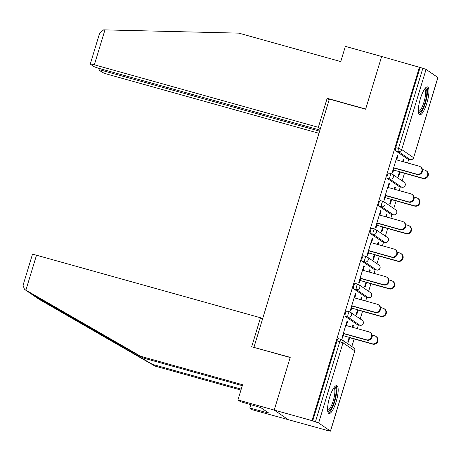 <?xml version="1.0" encoding="UTF-8"?>
<svg xmlns="http://www.w3.org/2000/svg" width="461" height="461" viewBox="0 0 461 461"><rect width="100%" height="100%" fill="white"/><g stroke="black" fill="none" stroke-linecap="round" stroke-linejoin="round"><path stroke-width="0.69" d="M336.132 401.819A14.481 3.746 105.6 0 0 336.772 385.644A14.481 3.746 105.6 0 0 329.621 397.365A14.481 3.746 105.6 0 0 328.987 413.54A14.481 3.746 105.6 0 0 336.132 401.819M426.892 103.085A14.481 3.746 105.6 0 0 427.531 86.916A14.481 3.746 105.6 0 0 420.386 98.637A14.481 3.746 105.6 0 0 419.746 114.806A14.481 3.746 105.6 0 0 426.892 103.085M242.29 385.655L143.141 357.978L140.68 356.295L242.572 384.733L237.945 399.958L240.406 401.64L260.765 407.587L268.815 413.096L249.799 408.054L252.259 409.737L326.417 430.188M351.829 346.534L354.14 338.944M357.275 328.618L358.422 324.844M360.22 318.926L362.525 311.336M365.665 301.01L366.812 297.236M368.61 291.317L370.915 283.728M374.05 273.402L375.196 269.627M376.994 263.709L379.299 256.12M382.44 245.794L383.587 242.019M385.384 236.101L387.689 228.512M390.83 218.186L391.971 214.411M393.769 208.493L396.08 200.904M399.214 190.577L400.361 186.803M402.159 180.885L404.464 173.296M407.605 162.969L408.751 159.195M237.945 399.958L274.214 410.077L288.523 419.862L274.214 410.077L290.234 357.338L254.443 347.542M253.971 347.219L329.35 99.103L365.619 109.228L381.645 56.49L420.086 67.473L395.734 147.641L398.494 148.413L422.852 68.245L420.086 67.473M422.852 68.245L426.068 69.398L437.95 77.552L413.592 157.725L437.875 77.465M262.505 319.121L260.488 317.744L251.671 346.77L290.182 357.517L274.214 410.077L312.034 420.634L419.464 67.047M326.348 430.418L325.72 429.992L330.445 431.058L318.637 422.985L312.034 420.634M394.27 167.885L392.864 172.506L392.323 172.132L397.428 155.322L397.97 155.691L397.37 155.524M402.586 161.569L403.271 159.316L403.813 159.685L403.208 159.518M399.508 171.694L398.166 176.125L398.707 176.5L400.05 172.068M396.685 159.921L397.97 155.691M403.191 161.736L403.813 159.685M357.154 324.475A2.783 0.72 -74.4 0 1 357.091 324.469A2.783 0.72 -74.4 0 1 357.033 324.44L345.226 316.373A2.783 0.72 -74.4 0 1 345.404 313.29A2.783 0.72 -74.4 0 1 346.781 311.037A2.783 0.72 -74.4 0 1 346.839 311.06M312.662 421.066L337.02 340.898A2.783 0.72 -74.4 0 1 338.391 338.639A2.783 0.72 -74.4 0 1 338.449 338.668M407.478 158.832A2.783 0.72 -74.4 0 1 407.415 158.826A2.783 0.72 -74.4 0 1 407.357 158.797L395.55 150.724A2.783 0.72 -74.4 0 1 395.734 147.641M354.745 297.962L356.03 293.732L355.489 293.357L350.383 310.172L350.925 310.541L352.331 305.925M360.646 299.61L361.332 297.351L361.873 297.725L361.268 297.558M357.569 309.734L356.226 314.166L356.768 314.535L358.111 310.103M361.251 299.777L361.873 297.725M373.929 269.259A2.783 0.72 -74.4 0 1 373.865 269.253A2.783 0.72 -74.4 0 1 373.808 269.23L362 261.156A2.783 0.72 -74.4 0 1 362.179 258.074A2.783 0.72 -74.4 0 1 363.556 255.82A2.783 0.72 -74.4 0 1 363.614 255.843M371.526 242.745L372.811 238.516L372.269 238.147L367.158 254.956L367.699 255.325L369.105 250.709M377.421 244.393L378.106 242.14L378.648 242.509L378.049 242.342M374.344 254.518L373.001 258.949L373.543 259.318L374.891 254.887M378.026 244.56L378.648 242.509M390.703 214.048A2.783 0.72 -74.4 0 1 390.64 214.037A2.783 0.72 -74.4 0 1 390.582 214.013L378.775 205.94A2.783 0.72 -74.4 0 1 378.954 202.857A2.783 0.72 -74.4 0 1 380.331 200.604A2.783 0.72 -74.4 0 1 380.388 200.633M388.3 187.529L389.585 183.299L389.044 182.931L383.932 199.74L384.474 200.114L385.88 195.493M394.201 189.177L394.881 186.924L395.429 187.293L394.823 187.126M391.124 199.302L389.776 203.733L390.317 204.108L391.666 199.676M394.8 189.344L395.429 187.293M399.093 186.44A2.783 0.72 -74.4 0 1 399.03 186.434A2.783 0.72 -74.4 0 1 398.972 186.405L387.165 178.332A2.783 0.72 -74.4 0 1 387.344 175.249A2.783 0.72 -74.4 0 1 388.721 172.996A2.783 0.72 -74.4 0 1 388.779 173.025M385.811 216.785L386.497 214.532L387.038 214.901L386.433 214.734M382.734 226.91L381.385 231.341L381.933 231.716L383.275 227.279M386.416 216.952L387.038 214.901M379.91 215.137L381.195 210.908L380.653 210.539L375.548 227.348L376.09 227.722L377.49 223.101M382.319 241.656A2.783 0.72 -74.4 0 1 382.255 241.645A2.783 0.72 -74.4 0 1 382.198 241.622L370.39 233.548A2.783 0.72 -74.4 0 1 370.569 230.465A2.783 0.72 -74.4 0 1 371.941 228.212A2.783 0.72 -74.4 0 1 371.998 228.235M369.036 272.002L369.722 269.748L370.264 270.117L369.659 269.95M365.959 282.126L364.611 286.558L365.152 286.926L366.501 282.495M369.641 272.169L370.264 270.117M363.135 270.353L364.421 266.124L363.879 265.755L358.773 282.564L359.315 282.933L360.715 278.317M365.544 296.867A2.783 0.72 -74.4 0 1 365.475 296.861A2.783 0.72 -74.4 0 1 365.417 296.838L353.61 288.765A2.783 0.72 -74.4 0 1 353.794 285.682A2.783 0.72 -74.4 0 1 355.166 283.429A2.783 0.72 -74.4 0 1 355.224 283.452M352.262 327.212L352.942 324.959L353.489 325.333L352.884 325.161M349.184 337.343L347.836 341.774L348.378 342.143L349.726 337.711M352.861 327.385L353.489 325.333M346.361 325.57L347.646 321.34L347.104 320.965L341.993 337.78L342.535 338.149L343.941 333.534M389.585 183.299L388.98 183.132M381.195 210.908L380.59 210.74M372.811 238.516L372.206 238.349M364.421 266.124L363.815 265.957M356.03 293.732L355.431 293.565M347.646 321.34L347.041 321.167M420.311 166.732L420.853 167.101A4.178 4.016 124.4 0 1 417.286 174.529L416.744 174.16A4.178 4.016 -55.6 0 0 420.311 166.732A4.178 4.016 -55.6 0 0 419.164 166.196L396.085 159.754M417.286 174.529L394.207 168.086M416.744 174.16L393.665 167.718M426.108 170.697L426.65 171.066A4.178 4.016 124.4 0 1 423.083 178.493L422.541 178.125A4.178 4.016 -55.6 0 0 426.108 170.697A4.178 4.016 -55.6 0 0 424.961 170.161L422.455 169.464M393.613 170.046L422.541 178.125M399.451 171.895L423.083 178.493M425.088 88.42A12.528 3.244 -74.4 0 1 426.69 94.816A12.528 3.244 -74.4 0 1 422.881 108.116A12.528 3.244 -74.4 0 1 418.438 112.254M418.358 111.429A11.6 3.002 105.6 0 0 421.971 107.309A11.6 3.002 105.6 0 0 425.376 95.946A11.6 3.002 105.6 0 0 424.593 89.088M419.078 114.293A14.383 3.723 105.6 0 0 422.973 109.251A14.383 3.723 105.6 0 0 426.696 87.014M334.329 387.154A12.528 3.244 -74.4 0 1 335.752 394.898A12.528 3.244 -74.4 0 1 331.96 407.172A12.528 3.244 -74.4 0 1 327.679 410.987M327.598 410.157A11.6 3.002 105.6 0 0 334.571 394.979A11.6 3.002 105.6 0 0 333.833 387.816M328.318 413.021A14.383 3.723 105.6 0 0 336.38 394.264A14.383 3.723 105.6 0 0 335.936 385.742M90.275 64.033L99.645 33.186L103.667 29.856L238.861 33.14L340.754 61.584L345.375 46.365L381.645 56.49L365.671 109.05L327.16 98.297L318.344 127.322L94.355 64.799A5.567 0.473 -163.1 0 0 90.275 64.033A5.567 0.473 -163.1 0 0 90.425 64.206L93.595 66.372A5.567 0.473 -163.1 0 0 100.025 68.677L319.946 130.065M318.344 127.322L320.36 128.7M103.327 69.599L102.987 70.7A5.567 0.473 -163.1 0 0 98.913 69.939A5.567 0.473 -163.1 0 0 99.057 70.112L102.233 72.279A5.567 0.473 -163.1 0 0 108.663 74.578L318.966 133.287M102.987 70.7L319.611 131.172M327.16 98.297L329.177 99.68M25.885 290.153L24.462 289.324L23.05 285.301L32.42 254.455A5.567 0.473 16.9 0 1 36.5 255.221L25.885 290.153L140.68 356.295M143.141 357.978L30.985 293.766L24.462 289.324M250.859 404.556L249.799 408.054M32.46 294.792L39.012 299.252L154.988 366.074L152.528 364.392L241.23 389.153M154.988 366.074L240.947 390.069M24.773 289.52L32.8 295.005L152.528 364.392M260.488 317.744L36.5 255.221M32.328 294.7L39.012 299.252M264.165 409.915L263.634 411.65M411.921 194.335L412.462 194.709A4.178 4.016 124.4 0 1 408.895 202.137L408.354 201.768A4.178 4.016 -55.6 0 0 411.921 194.335A4.178 4.016 -55.6 0 0 410.774 193.804L387.695 187.362M408.895 202.137L385.817 195.695M408.354 201.768L385.275 195.326M403.536 221.943L404.078 222.317A4.178 4.016 124.4 0 1 400.511 229.745L399.969 229.376A4.178 4.016 -55.6 0 0 403.536 221.943A4.178 4.016 -55.6 0 0 402.384 221.413L379.305 214.97M400.511 229.745L377.432 223.303M399.969 229.376L376.891 222.934M395.146 249.551L395.688 249.925A4.178 4.016 124.4 0 1 392.121 257.353L391.579 256.984A4.178 4.016 -55.6 0 0 395.146 249.551A4.178 4.016 -55.6 0 0 393.999 249.021L370.921 242.578M392.121 257.353L369.042 250.911M391.579 256.984L368.5 250.542M386.756 277.159L387.298 277.534A4.178 4.016 124.4 0 1 383.731 284.961L383.189 284.593A4.178 4.016 -55.6 0 0 386.756 277.159A4.178 4.016 -55.6 0 0 385.609 276.629L362.53 270.186M383.731 284.961L360.658 278.519M383.189 284.593L360.11 278.15M378.372 304.767L378.913 305.142A4.178 4.016 124.4 0 1 375.346 312.57L374.805 312.195A4.178 4.016 -55.6 0 0 378.372 304.767A4.178 4.016 -55.6 0 0 377.225 304.237L354.146 297.794M375.346 312.57L352.267 306.127M374.805 312.195L351.726 305.758M417.724 198.305L418.265 198.674A4.178 4.016 124.4 0 1 414.698 206.102L414.157 205.733A4.178 4.016 -55.6 0 0 417.724 198.305A4.178 4.016 -55.6 0 0 416.571 197.769L414.07 197.072M385.223 197.654L414.157 205.733M391.061 199.504L414.698 206.102M409.333 225.907L409.875 226.282A4.178 4.016 124.4 0 1 406.308 233.71L405.766 233.341A4.178 4.016 -55.6 0 0 409.333 225.907A4.178 4.016 -55.6 0 0 408.187 225.377L405.68 224.674M376.833 225.262L405.766 233.341M382.67 227.112L406.308 233.71M400.943 253.515L401.485 253.89A4.178 4.016 124.4 0 1 397.918 261.318L397.376 260.949A4.178 4.016 -55.6 0 0 400.943 253.515A4.178 4.016 -55.6 0 0 399.796 252.985L397.296 252.282M368.448 252.87L397.376 260.949M374.286 254.72L397.918 261.318M392.559 281.124L393.1 281.498A4.178 4.016 124.4 0 1 389.533 288.926L388.992 288.557A4.178 4.016 -55.6 0 0 392.559 281.124A4.178 4.016 -55.6 0 0 391.412 280.593L388.905 279.89M360.058 280.478L388.992 288.557M365.896 282.328L389.533 288.926M384.169 308.732L384.71 309.106A4.178 4.016 124.4 0 1 381.143 316.534L380.602 316.165A4.178 4.016 -55.6 0 0 384.169 308.732A4.178 4.016 -55.6 0 0 383.022 308.202L380.515 307.499M351.674 308.086L380.602 316.165M357.511 309.936L381.143 316.534M369.981 332.375L370.523 332.744A4.178 4.016 124.4 0 1 366.956 340.178L366.414 339.803A4.178 4.016 -55.6 0 0 369.981 332.375A4.178 4.016 -55.6 0 0 368.835 331.839L345.756 325.397M366.956 340.178L343.877 333.735M366.414 339.803L343.336 333.361M375.784 336.34L376.326 336.709A4.178 4.016 124.4 0 1 372.759 344.142L372.217 343.768A4.178 4.016 -55.6 0 0 375.784 336.34A4.178 4.016 -55.6 0 0 374.632 335.804L372.131 335.107M343.284 335.694L372.217 343.768M349.121 337.544L372.759 344.142M426.068 69.398L401.71 149.566L413.517 157.639A2.783 2.68 124.4 0 1 410.123 159.569L398.316 151.496L395.55 150.724M398.494 148.413L401.71 149.566A2.783 2.68 124.4 0 1 398.316 151.496A2.783 0.72 105.6 0 1 398.494 148.413M330.445 431.058L354.803 350.89L342.996 342.817L318.637 422.985M315.422 421.838L339.78 341.664L337.02 340.898M330.52 431.144L354.803 350.89A2.783 2.68 -55.6 0 0 353.783 347.871L341.976 339.797A2.783 2.68 -55.6 0 1 342.996 342.817L339.78 341.664A2.783 0.72 -74.4 0 1 341.157 339.411A2.783 0.72 -74.4 0 1 341.215 339.44A2.783 2.68 -55.6 0 1 341.976 339.797A2.783 2.783 0 0 0 341.157 339.411L338.391 338.639M407.357 158.797L410.123 159.569A2.783 0.72 -74.4 0 0 410.181 159.592A2.783 2.783 0 0 0 413.592 157.725M410.255 159.604A2.783 0.72 -74.4 0 1 410.181 159.592L407.415 158.826M398.972 186.405L401.733 187.178A2.783 2.68 124.4 0 0 405.133 185.241A2.783 2.68 -55.6 0 0 404.113 182.222L392.305 174.149A2.783 2.68 -55.6 0 0 391.539 173.791A2.783 0.72 -74.4 0 0 391.481 173.768L388.721 172.996M401.865 187.206A2.783 0.72 -74.4 0 1 401.79 187.201A2.783 0.72 -74.4 0 1 401.733 187.178L389.925 179.104A2.783 2.68 124.4 0 0 393.325 177.174A2.783 2.68 -55.6 0 0 392.305 174.149A2.783 2.783 0 0 0 391.481 173.768A2.783 0.72 -74.4 0 0 390.11 176.021A2.783 0.72 105.6 0 0 389.925 179.104L387.165 178.332M390.582 214.013L393.348 214.786L381.541 206.712L378.775 205.94M382.198 241.622L384.958 242.394L373.151 234.321L370.39 233.548M373.808 269.23L376.574 269.996L364.76 261.929L362 261.156M365.417 296.838L368.183 297.604L356.376 289.537L353.61 288.765M357.033 324.44L359.793 325.212L347.986 317.139L345.226 316.373M393.481 214.814A2.783 0.72 -74.4 0 1 393.406 214.809A2.783 0.72 -74.4 0 1 393.348 214.786A2.783 2.68 124.4 0 0 396.742 212.849A2.783 2.68 -55.6 0 0 395.722 209.83L383.915 201.757A2.783 2.68 -55.6 0 0 383.154 201.399A2.783 0.72 -74.4 0 0 383.097 201.376L380.331 200.604M384.935 204.782A2.783 2.68 -55.6 0 0 383.915 201.757A2.783 2.783 0 0 0 383.097 201.376A2.783 0.72 -74.4 0 0 381.72 203.629A2.783 0.72 105.6 0 0 381.541 206.712A2.783 2.68 124.4 0 0 384.935 204.782M385.091 242.423A2.783 0.72 -74.4 0 1 385.016 242.417A2.783 0.72 -74.4 0 1 384.958 242.394A2.783 2.68 124.4 0 0 388.358 240.458A2.783 2.68 -55.6 0 0 387.338 237.438L375.531 229.365A2.783 2.68 -55.6 0 0 374.764 229.008A2.783 0.72 -74.4 0 0 374.707 228.984L371.941 228.212M376.551 232.384A2.783 2.68 -55.6 0 0 375.531 229.365A2.783 2.783 0 0 0 374.707 228.984A2.783 0.72 -74.4 0 0 373.329 231.238A2.783 0.72 105.6 0 0 373.151 234.321A2.783 2.68 124.4 0 0 376.551 232.384M376.7 270.031A2.783 0.72 -74.4 0 1 376.631 270.025A2.783 0.72 -74.4 0 1 376.574 269.996A2.783 2.68 124.4 0 0 379.968 268.066A2.783 2.68 -55.6 0 0 378.948 265.046L367.14 256.973A2.783 2.68 -55.6 0 0 366.374 256.616A2.783 0.72 -74.4 0 0 366.316 256.593L363.556 255.82M368.16 259.992A2.783 2.68 -55.6 0 0 367.14 256.973A2.783 2.783 0 0 0 366.316 256.593A2.783 0.72 -74.4 0 0 364.945 258.846A2.783 0.72 105.6 0 0 364.76 261.929A2.783 2.68 124.4 0 0 368.16 259.992M368.316 297.639A2.783 0.72 -74.4 0 1 368.241 297.633A2.783 0.72 -74.4 0 1 368.183 297.604A2.783 2.68 124.4 0 0 371.578 295.674A2.783 2.68 -55.6 0 0 370.563 292.654L358.756 284.581A2.783 2.68 -55.6 0 0 357.99 284.224A2.783 0.72 -74.4 0 0 357.932 284.195L355.166 283.429M359.77 287.601A2.783 2.68 -55.6 0 0 358.756 284.581A2.783 2.783 0 0 0 357.932 284.195A2.783 0.72 -74.4 0 0 356.555 286.454A2.783 0.72 105.6 0 0 356.376 289.537A2.783 2.68 124.4 0 0 359.77 287.601M359.926 325.247A2.783 0.72 -74.4 0 1 359.851 325.241A2.783 0.72 -74.4 0 1 359.793 325.212A2.783 2.68 124.4 0 0 363.193 323.282A2.783 2.68 -55.6 0 0 362.173 320.262L350.366 312.189A2.783 2.68 -55.6 0 0 349.599 311.832A2.783 0.72 -74.4 0 0 349.542 311.803L346.781 311.037M351.386 315.209A2.783 2.68 -55.6 0 0 350.366 312.189A2.783 2.783 0 0 0 349.542 311.803A2.783 0.72 -74.4 0 0 348.17 314.062A2.783 0.72 105.6 0 0 347.986 317.139A2.783 2.68 124.4 0 0 351.386 315.209M104.964 29.861L94.355 64.799M111.326 339.648L107.926 338.697M399.03 186.434L401.79 187.201A2.783 2.783 0 0 0 404.113 182.222M390.64 214.037L393.406 214.809A2.783 2.783 0 0 0 395.722 209.83M382.255 241.645L385.016 242.417A2.783 2.783 0 0 0 387.338 237.438M373.865 269.253L376.631 270.025A2.783 2.783 0 0 0 378.948 265.046M365.475 296.861L368.241 297.633A2.783 2.783 0 0 0 370.563 292.654M357.091 324.469L359.851 325.241A2.783 2.783 0 0 0 362.173 320.262M354.878 350.977A2.783 2.783 0 0 0 353.783 347.871M98.913 69.939L99.357 68.487"/></g></svg>
